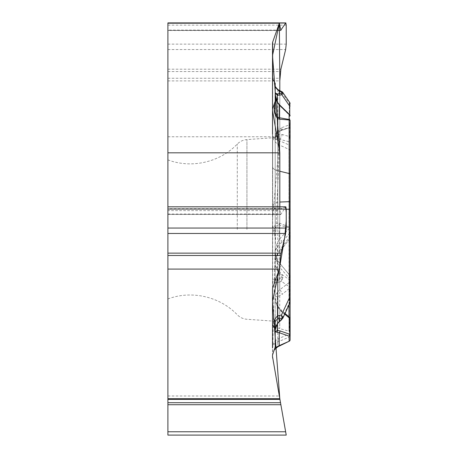 <?xml version="1.0" encoding="UTF-8"?>
<svg xmlns="http://www.w3.org/2000/svg" width="458" height="458" viewBox="0 0 458 458"><rect width="100%" height="100%" fill="white"/><g stroke="black" fill="none" stroke-linecap="round" stroke-linejoin="round"><path stroke-width="0.34" stroke-dasharray="2.29 1.72" d="M167.897 22.9L167.897 402.714L280.519 402.714L285.643 431.762L167.897 431.762L167.897 435.094L286.227 435.094M167.897 136.765L279.809 136.765L272.665 217.842A19.076 9.538 -90 0 0 272.516 221.157L272.516 288.826M167.897 395.987L279.334 395.987L272.665 358.156A9.538 9.538 0 0 1 272.516 356.501L272.516 285.323A11.25 9.538 -90 0 1 274.342 278.704A5.273 4.471 -90 0 0 275.201 275.601L275.201 240.147A8.942 4.471 90 0 0 274.319 234.822L272.516 223.945M167.897 229.429L167.897 298.965L167.897 229.429M167.897 431.762L167.897 402.714M167.897 398.695L279.809 398.695L272.653 358.11M279.334 395.987L280.519 402.714M280.754 214.464L167.897 214.464L167.897 210.623L279.935 210.623L280.731 214.464L285.838 206.821M167.897 214.464L280.874 214.35M167.897 210.623L167.897 208.676L279.809 208.676L279.935 210.623M167.897 208.676L167.897 214.35M279.809 208.676L279.809 206.982M167.897 30.091L167.897 23.209L167.897 30.543L167.897 30.091L280.519 30.091M279.809 90.644L279.809 136.765M275.201 229.429L275.201 321.247L275.201 229.429M273.924 350.244L272.516 355.105L272.516 348.011C272.602 345.315 274.325 343.305 277.697 341.971L289.267 337.065L289.267 341.193A1.489 1.489 0 0 0 290.103 339.853A1.489 1.489 0 0 1 289.267 341.193M272.516 285.323L272.516 206.192C272.602 204.692 274.325 203.341 277.697 202.144L279.809 202.041M279.62 345.905L277.771 346.809L277.771 341.949A29.804 6.744 66.5 0 0 278.069 338.863L277.771 338.994C274.382 341.084 272.63 344.09 272.516 348.011M274.342 278.704L274.342 280.748C274.176 282.426 275.315 283.01 277.771 282.494A4.471 2.307 78.2 0 0 278.109 279.105L282.117 277.491L281.452 281.292L282.952 277.468L281.779 274.342A1.489 0.349 -41.3 0 1 281.143 275.275L277.164 270.329L275.201 264.81L275.201 253.079L275.201 329.279L275.201 140.051L277.016 138.597L288.998 141.728A1.489 1.282 180 0 0 290.103 140.486L290.103 146.216A1.489 1.317 0 0 0 289.284 145.043L289.267 173.548L277.771 170.737C274.468 169.97 272.716 168.59 272.516 166.592L272.516 206.192C272.63 207.417 274.382 208.442 277.771 209.272A29.804 13.419 -87.8 0 0 277.697 202.144M274.319 234.822L274.319 230.74C273.804 226.716 274.955 224.082 277.771 222.84L278.132 224.849L289.124 227.758L289.267 227.088L279.62 223.183L277.771 222.84L277.771 141.247M275.201 275.601L275.201 264.81L277.29 269.396A1.489 0.819 -45.1 0 1 277.164 270.329M274.342 280.748A4.471 3.79 180 0 0 275.201 278.516C275.184 280.09 276.151 280.29 278.109 279.105M274.319 230.74A4.471 2.233 180 0 1 275.201 232.074L275.201 240.147M277.164 254.207A1.489 0.693 -145.6 0 1 277.382 255.049A1.489 0.693 -145.6 0 1 277.29 255.135L275.619 259.022L275.201 262.508L277.164 254.207L279.22 250.675A1.489 0.321 -142.8 0 1 279.901 251.574A1.489 0.321 -142.8 0 1 279.855 251.602L289.754 238.544L289.754 233.202L281.996 242.099A4.471 1.082 -138.6 0 0 279.729 238.899L288.998 228.691L288.998 127.736L289.754 124.713A1.489 0.412 180 0 0 290.103 124.45L290.103 126.334A1.489 1.489 0 0 1 288.998 127.771L279.729 131.062L277.016 133.398L276.237 134.646L275.201 139.432L275.201 136.118L275.201 232.074C274.691 228.29 275.67 225.88 278.132 224.849M289.078 127.753L280.296 130.908L277.273 133.175A4.471 2.261 -139.6 0 0 277.29 131.068L275.79 134.646L275.201 139.432L275.201 101.132L275.201 140.051L275.79 137.022L277.29 134.847L277.29 102.707L279.855 105.827L289.754 115.479A1.489 0.412 180 0 1 290.103 115.742M275.201 92.837L275.201 83.402M275.201 109.21L275.201 93.987L277.29 102.707A1.489 0.595 -33.2 0 0 277.399 102.157M275.201 323.783L275.201 330.636L277.29 323.709A1.489 0.355 -142.4 0 1 277.33 323.955M275.201 331.787L275.201 347.004A4.471 4.471 0 0 1 274.319 349.666M290.103 298.118L290.103 280.926A1.489 1.448 0 0 0 289.754 279.998L289.284 286.84L289.267 337.065A1.489 1.437 -0 0 0 290.103 335.771L290.103 339.853M290.103 280.926L290.103 285.712A1.489 1.265 -0 0 1 289.284 286.84L281.452 281.292L279.701 281.933A4.471 1.448 69.9 0 0 279.22 278.544L279.22 273.082A1.489 0.349 -41.3 0 0 279.855 272.155L277.29 269.396L277.29 260.367L289.754 275.344L289.754 279.998L281.779 274.342L279.855 272.155M290.103 276.22L290.103 276.277A1.489 1.448 -0 0 0 289.754 275.344L288.998 277.817L288.998 304.936M289.53 317.234L288.998 317.863A1.489 1.294 -0 0 1 290.103 319.117L290.103 332.56L288.998 331.123L288.998 317.863L279.729 310.221L279.729 328.638L279.729 267.432L288.998 277.817A1.489 0.71 180 0 1 290.103 278.504M277.016 262.091A4.471 1.414 -36.1 0 0 277.479 260.522A4.471 1.414 -36.1 0 0 277.29 260.367L275.201 253.079L275.71 258.175L277.016 262.091L279.729 267.432A4.471 0.573 -40.3 0 1 281.979 266.19A4.471 0.573 -40.3 0 1 281.996 266.298M277.016 305.892A4.471 0.618 145.6 0 1 277.559 305.858A4.471 0.618 145.6 0 1 277.29 306.385L275.71 302.114L275.201 297.316L277.016 305.892L279.729 310.221A4.471 2.273 -48.2 0 1 281.55 310.398L285.048 313.467M284.733 314.148L281.996 311.738A4.471 2.273 -48.2 0 0 281.55 310.398L277.554 305.858L275.836 302.04M281.996 242.099L277.29 247.045L275.201 250.915L277.016 243.793A4.471 2.857 46.7 0 1 277.29 247.045L277.29 255.135L279.855 251.602M289.754 238.544A1.489 1.448 0 0 0 290.103 237.61L290.103 174.217A1.489 0.744 0 0 0 289.267 173.548L289.267 227.088A1.489 0.744 0 0 1 290.103 227.758L289.124 227.758L289.124 237.61A1.489 0.321 -142.8 0 1 289.805 238.504L277.382 255.049L275.934 257.986M289.038 127.765L290.103 126.293L290.103 237.61L289.124 237.61L279.22 250.675L279.22 225.021L279.62 223.183M277.29 101.991L277.29 131.068L281.996 127.57A4.471 3.212 -112.6 0 1 280.319 130.896A4.471 3.212 -112.6 0 1 279.729 131.062L279.729 238.899L277.016 243.793M279.701 281.933L277.771 282.494L277.771 338.994A29.804 5.845 -114.5 0 1 277.697 341.971M290.103 232.275A1.489 1.448 0 0 1 289.754 233.202L288.998 228.691L290.103 228.679M282.952 277.468L282.117 277.491L281.143 275.275M290.103 209.214L290.103 287.555A1.489 1.036 -0 0 1 289.754 288.225L289.966 302.853M290.103 140.486L290.103 136.953A1.489 0.412 -0 0 0 289.754 136.684L288.998 141.728L288.998 282.689L289.754 288.225L281.996 294.414A4.471 2.645 -127.3 0 0 279.729 289.794L288.998 282.689A1.489 0.779 0 0 1 290.103 283.445M277.016 292.794A4.471 3.675 -101.1 0 1 277.29 296.853L275.201 295.771L277.016 292.794L279.729 289.794L279.729 139.169A4.471 3.361 103.5 0 0 281.996 134.446L277.29 134.847A4.471 3.475 62.7 0 1 277.016 138.597M279.809 171.235L277.771 170.737L277.771 144.224A29.804 6.652 113.6 0 0 278.069 140.148L277.771 140.022C274.382 138.763 272.63 136.782 272.516 134.079L272.516 166.592C272.682 168.47 274.434 169.849 277.771 170.737L277.771 202.115A29.804 13.396 89.9 0 1 278.069 209.277L277.771 209.272L277.771 273.518M282.861 318.19L281.779 319.278A1.489 0.767 -131.5 0 1 281.624 319.73M290.103 301.393A1.489 1.036 0 0 1 289.754 302.057L281.779 319.278L279.855 320.978A1.489 0.767 -131.5 0 1 279.701 321.43M272.516 221.157L272.516 42.955M274.342 81.856L274.342 83.665C274.176 85.509 275.315 87.61 277.771 89.963A4.471 0.481 122.5 0 1 278.166 89.722M274.342 83.665A4.471 3.95 180 0 1 275.201 85.984L275.201 85.904M277.771 144.224L289.267 149.537A1.489 1.065 -0 0 1 290.103 150.499M272.516 134.079C272.602 138.276 274.325 141.637 277.697 144.167A29.804 7.574 -67.3 0 0 277.771 140.022L277.771 89.963L279.701 91.056A4.471 0.532 116.5 0 0 279.683 90.581M289.84 102.655L289.284 103.279L289.284 145.043L278.069 140.148M282.042 91.755L281.452 91.926L282.689 92.287M290.103 104.453A1.489 1.317 -0 0 0 289.284 103.279L281.452 91.926L279.701 91.056M289.656 114.677A1.489 0.847 -45.7 0 1 289.754 115.479L289.754 136.684L281.996 134.446M279.758 105.031A1.489 0.847 -45.7 0 1 279.855 105.827M167.897 80.906L279.809 80.906L279.809 136.765L275.201 246.616L272.521 356.605M285.655 206.959L279.815 209.06M237.296 229.429L237.296 144.052L237.296 229.429M167.897 404.729L280.874 404.729M167.897 214.012L280.519 214.012M167.897 206.982L285.643 206.982M167.897 71.557L280.519 71.557M167.897 78.261L279.935 78.261M167.897 69.204L280.874 69.204M167.897 30.428L280.611 30.428M167.897 49.544L285.643 49.544M167.897 44.128L286.227 44.128M167.897 25.133L286.227 25.133M246.925 229.429L246.925 139.587L246.925 229.429M288.998 316.793L288.998 331.123L279.729 328.638C276.89 327.693 275.384 325.724 275.201 322.735M290.103 332.851A1.489 1.265 0 0 1 289.284 333.979L278.069 338.863M272.665 288.002L272.665 112.284M281.996 311.738L277.29 306.385L277.29 324.006M277.29 323.709L277.29 296.853L281.996 294.414M279.855 320.978L278.653 322.129M286.227 209.266L278.069 209.277M272.665 79.52L272.665 217.842M281.996 127.57L289.754 124.713L289.754 114.786M275.201 137.612L246.925 139.587C243.169 139.896 239.958 141.385 237.296 144.052C219.892 162.327 191.507 168.807 167.897 159.894M275.201 321.247L246.925 319.266C243.169 318.963 239.958 317.474 237.296 314.806C219.892 296.532 191.507 290.051 167.897 298.965M280.731 30.543L167.897 30.543M290.103 126.293L288.998 127.736L279.729 130.215C276.89 131.165 275.384 133.135 275.201 136.118M275.229 253.944L277.479 260.516L289.914 275.441M289.742 275.235L290.103 276.214M289.685 238.647A1.489 1.489 0 0 0 290.103 237.61M290.103 334.93A1.489 1.489 0 0 0 290.046 334.523M277.267 133.175L276.466 134.32"/><path stroke-width="0.69" d="M167.897 269.086L279.334 269.086L272.665 288.002A9.538 4.769 0 0 0 272.516 288.826L272.516 324.419L275.201 329.279L275.201 347.004L272.516 355.105L272.516 356.501L279.809 398.695L167.897 398.695L167.897 255.478L280.519 255.478L285.643 233.466L286.227 228.05L286.227 209.06L285.838 206.821M167.897 255.478L167.897 22.9L285.763 22.9M167.897 152.823L279.809 152.823L272.516 110.624L272.516 109.233L275.201 101.132L275.201 92.837L277.164 93.964L279.22 93.672L279.22 90.942L278.109 90.197C276.151 88.354 275.184 86.951 275.201 85.984M167.897 23.209L279.334 23.209L272.665 42.125A9.538 4.769 180 0 0 272.516 42.955L272.516 78.541L275.201 83.402L275.201 109.21C274.691 112.021 275.67 114.729 278.132 117.34L279.22 117.706L279.62 119.194L277.771 118.639C274.955 115.37 273.804 111.786 274.319 107.876A4.471 2.233 0 0 1 275.201 109.21M167.897 404.729L167.897 399.399L279.935 399.399L286.227 435.094L285.643 431.762L167.897 431.762L167.897 404.729L280.874 404.729M285.655 206.959L286.227 212.495L286.227 220.974L284.716 237.273L279.334 269.086L272.516 301.404L279.809 398.695L286.233 435.1L279.935 399.399M167.897 398.695L167.897 399.399M286.227 435.094L167.897 435.094L167.897 431.762M279.334 269.086L280.519 255.478M280.611 30.428L285.838 22.9L286.227 25.133L286.227 44.128L285.643 49.544L280.874 69.204L279.809 80.906L279.334 23.209L272.516 55.532L279.809 152.823L279.809 206.821L279.809 152.823M280.874 30.428L279.334 23.209M279.809 80.906L279.809 90.644M275.201 347.004C274.691 347.977 275.67 347.674 278.132 346.099L289.267 341.193L277.771 346.809L273.924 350.244M278.132 346.099L277.771 346.809L274.319 349.666L275.04 348.675M272.516 324.419L272.516 348.011M279.809 202.041L289.267 201.68L289.124 114.529L279.22 104.882L277.164 102.025L275.596 97.823L275.201 93.987L275.201 101.132M275.201 330.636L275.201 323.783C275.184 321.241 276.151 319.638 278.109 318.98L282.117 318.413L281.452 315.064L282.952 317.76L281.624 319.73A1.489 0.767 -131.5 0 1 281.143 319.827L277.164 323.989L275.762 326.892L275.201 330.636M275.201 329.279L275.201 331.787L279.22 332.731A1.489 1.162 -71 0 0 279.855 330.853L289.754 334.26A1.489 1.036 0 0 1 290.046 334.643M290.103 285.712L290.103 335.771M290.103 332.56L290.103 120.672A1.489 1.288 180 0 0 289.124 119.458L279.22 117.706L279.22 104.882A1.489 0.847 -45.7 0 1 279.752 105.025L277.399 102.157L275.212 94.588M284.733 314.148L289.754 318.39A1.489 1.036 0 0 1 290.103 319.06L290.103 319.117M290.103 319.06L290.103 334.93A1.489 1.288 180 0 1 289.124 336.143A1.489 1.162 -71 0 0 289.754 334.26L289.582 317.28M289.267 341.193L279.62 345.905L279.22 345.555L279.22 332.731L289.124 336.143L289.124 341.067A1.489 1.288 180 0 0 290.103 339.853A1.489 1.489 0 0 1 289.267 341.193A1.489 1.489 0 0 0 290.103 339.853L290.103 334.93M290.103 146.216L290.103 124.45M274.342 327.728L274.342 323.875C274.176 320.348 275.315 317.663 277.771 315.825A4.471 1.832 66.8 0 1 278.109 318.98M274.342 323.875L275.201 323.783M290.103 287.555L290.103 302.223L290.103 298.118L289.284 298.164L289.267 201.68A1.489 0.372 180 0 1 290.103 202.012M279.809 171.235L289.267 173.548A1.489 0.744 180 0 1 290.103 174.217L290.103 209.214L286.227 209.266M290.103 136.953L290.103 120.672A1.489 0.744 0 0 0 289.267 120.002L279.62 119.194M275.201 331.787L277.29 330.436L279.855 330.853M277.771 273.518L277.771 315.825L279.701 315.293A4.471 1.981 82.5 0 1 279.22 318.797L279.22 321.527A1.489 0.767 -131.5 0 0 279.701 321.43L281.624 319.73M282.804 318.31L289.966 302.847L289.284 298.164L281.452 315.064L279.701 315.293M282.952 317.76A1.489 1.288 -177.9 0 1 282.117 318.413L281.143 319.827M279.701 321.43L277.33 323.955A1.489 0.355 -142.4 0 1 277.164 323.989M277.164 332.05A1.489 1.288 -94.1 0 0 277.29 330.436L277.29 324.006M277.771 141.247L277.771 118.639L278.132 117.34M272.516 78.541L272.516 109.233M272.516 110.624L272.516 134.079M282.746 92.361L282.952 93.054L281.779 94.663L279.855 95.149L277.29 95.178L275.201 92.837M275.195 85.875C274.995 86.339 275.985 87.621 278.166 89.722A4.471 0.481 122.5 0 1 278.109 90.197M278.166 89.722L279.683 90.581A4.471 0.532 116.5 0 0 279.22 90.942L282.117 92.384L282.065 91.766M290.103 105.964A1.489 0.412 180 0 1 289.754 106.227L289.857 102.678M282.952 93.054A1.489 1.294 -177.9 0 0 282.117 92.384L281.143 93.186A1.489 1.116 -104.2 0 1 281.779 94.663L289.754 106.227L289.754 114.786M279.855 95.149A1.489 1.116 -104.2 0 0 279.22 93.672L281.143 93.186M277.29 101.991L277.29 95.178A1.489 1.174 -73.2 0 0 277.164 93.964M272.521 356.605L272.653 358.11M279.815 209.06L279.809 206.982M167.897 402.714L280.519 402.714M167.897 253.131L280.874 253.131M167.897 209.06L286.227 209.06M167.897 228.05L286.227 228.05M167.897 233.466L285.643 233.466M167.897 23.06L285.643 23.06M288.998 304.936L288.998 316.793M274.319 107.876L274.319 103.794M278.653 322.129L277.29 323.709M289.124 114.529A1.489 1.288 0 0 1 290.103 115.742A1.489 1.489 0 0 0 289.33 114.437M272.665 42.125L272.665 79.52M285.763 206.821L167.897 206.821M285.048 313.467L289.891 317.526M289.565 317.245L290.103 318.396M289.966 302.835L290.103 302.211M277.33 323.955L275.332 328.861M289.84 102.655L282.775 92.407M281.973 91.72L279.683 90.581M289.857 102.701L290.103 103.508M282.191 91.84L282.592 92.178M289.656 114.677L279.752 105.025"/></g></svg>
